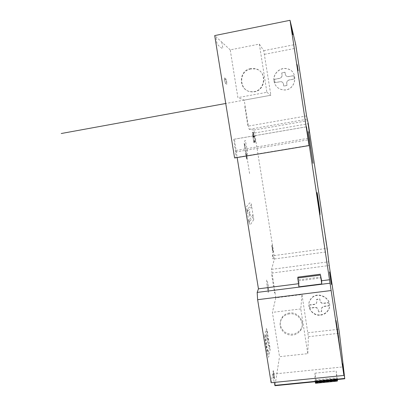 <?xml version="1.0" encoding="UTF-8"?>
<svg xmlns="http://www.w3.org/2000/svg" width="406" height="406" viewBox="0 0 406 406"><rect width="100%" height="100%" fill="white"/><g stroke="black" fill="none" stroke-linecap="round" stroke-linejoin="round"><path stroke-width="0.3" stroke-dasharray="2.03 1.52" d="M315.533 383.269L315.386 381.204L315.706 383.107L315.563 381.051L315.878 382.939L315.736 380.904L316.051 382.787L315.909 380.762L316.269 382.584L314.975 373.185L314.965 380.011L336.731 377.839L336.99 379.544M314.975 373.185L336.153 371.033L336.731 377.839M337.406 379.503L336.153 371.033M316.223 382.625L337.457 380.523M337.208 378.641L337.345 379.508L337.208 378.641L315.909 380.762M316.127 382.716L337.467 380.605M316.051 382.787L337.396 380.676M315.736 380.904L337.142 378.778L337.259 379.519M337.244 379.519L337.142 378.778M315.954 382.878L337.411 380.757M315.878 382.939L337.335 380.818M315.563 381.051L337.082 378.915L337.178 379.524M337.163 379.529L337.082 378.915M315.782 383.041L337.345 380.909M315.706 383.107L337.274 380.975M337.016 379.057L337.092 379.534L337.016 379.057L315.386 381.204M315.604 383.203L337.284 381.061M314.965 380.011L315.229 381.701M298.907 286.834L299.242 283.627L297.892 277.125M298.537 280.856L321.065 277.963M298.649 279.846L320.907 276.983M299.242 283.627L298.517 283.718M318.517 311.635L318.233 309.788C317.796 308.129 316.695 307.322 314.924 307.362L309.956 307.961L309.479 304.886L314.452 304.282L316.492 303.043L316.903 301.161L316.619 299.308L319.821 298.912L320.106 300.77C320.542 302.429 321.643 303.241 323.425 303.196L328.434 302.587L328.906 305.682L323.897 306.281L321.801 307.591L321.435 309.402L321.719 311.25L318.517 311.879L321.725 311.498L321.44 309.646L321.811 307.834L323.907 306.52L328.926 305.916L328.454 302.82L323.435 303.429C321.653 303.475 320.547 302.663 320.116 300.998L319.827 299.141L316.619 299.537L316.903 301.389L316.492 303.277L314.447 304.52L309.468 305.119L309.945 308.2L314.924 307.601C316.695 307.56 317.802 308.367 318.233 310.032L318.517 311.879M274.994 82.641L274.486 79.363L279.572 78.414C281.328 77.901 282.16 76.729 282.063 74.902L281.759 72.928L285.037 72.309L285.342 74.283C285.621 75.628 286.428 76.44 287.758 76.714L293.878 75.739L294.38 79.038L289.255 79.992C287.489 80.505 286.656 81.672 286.753 83.499L287.057 85.468L283.784 86.072L283.479 84.103C283.18 82.722 282.343 81.91 280.962 81.667L274.938 82.58L280.911 81.601C282.297 81.845 283.139 82.662 283.434 84.042L283.738 86.016L287.017 85.412L286.712 83.438C286.616 81.606 287.453 80.439 289.219 79.926L294.35 78.967L293.848 75.668L287.722 76.643C286.387 76.364 285.58 75.557 285.296 74.212L284.992 72.232L281.708 72.847L282.013 74.826C282.114 76.658 281.282 77.83 279.526 78.343L274.431 79.297L274.938 82.58M273.954 81.149C275.085 86.265 278.232 89.168 283.398 89.858C296.03 91.309 299.43 70.649 286.803 68.675C279.8 67.026 272.599 74.07 273.954 81.149M274.03 81.236C275.156 86.341 278.303 89.239 283.454 89.929C296.065 91.38 299.455 70.756 286.854 68.787C279.866 67.137 272.675 74.166 274.03 81.236M244.204 100.115L270.868 95.248L263.738 50.679L259.343 44.092L230.217 49.857L237.896 97.628L244.204 100.115L248.355 126.088L306.566 115.913M320.684 315.132C324.029 314.66 326.561 313.031 328.276 310.25C334.904 299.877 317.142 289.239 310.554 299.592C305.49 306.165 312.224 316.497 320.684 315.132M320.674 314.802C324.013 314.33 326.541 312.701 328.256 309.925C334.869 299.572 317.137 288.955 310.565 299.288C305.51 305.85 312.229 316.162 320.674 314.802M275.806 297.791L272.401 312.356L279.526 356.686L307.794 353.651L308.367 336.716L301.962 294.538L275.806 297.791L271.553 269.376L274.41 258.957L274.121 255.587L254.613 132.995L253.892 130.052L249.162 129.286L248.355 126.088M250.593 68.665C237.505 70.583 238.667 91.847 251.786 91.665C265.565 92.756 268.138 69.979 254.303 68.578L250.593 68.665M250.913 68.959C237.886 70.872 239.048 92.025 252.101 91.847C265.813 92.933 268.371 70.274 254.608 68.873L250.913 68.959M289.402 313.894C286.504 314.28 284.144 315.553 282.317 317.705C278.709 323.303 279.485 328.413 284.642 333.032C290.696 336.488 295.954 335.711 300.415 330.707C305.865 323.653 298.496 312.397 289.402 313.894M289.529 313.001C286.641 313.391 284.291 314.655 282.474 316.797C278.886 322.374 279.658 327.459 284.789 332.057C290.818 335.493 296.05 334.722 300.486 329.738C305.911 322.714 298.577 311.509 289.529 313.001M259.343 44.092L266.889 92.304L237.896 97.628M266.889 92.304L270.868 95.248L225.736 103.484M344.765 378.727L274.974 385.649L279.526 356.686M271.127 382.731L272.624 374.134L274.263 382.416M234.592 157.964L235.678 157.564C236.013 157.173 235.967 155.325 235.526 152.032L233.724 139.294L234.409 139.202L237.15 157.538M230.217 49.857L214.698 35.586M307.794 353.651L300.795 308.941L301.962 294.538M300.795 308.941L272.401 312.356M272.624 374.134L342.923 366.917M236.003 150.464L308.139 138.314M234.409 139.202L306.423 126.829M233.724 139.294L306.418 126.809M254.374 142.369L254.237 141.532L255.826 141.186M254.755 140.562L254.917 141.755L254.308 141.953M254.501 137.086L255.044 140.501L253.725 140.77L253.166 137.279L254.567 137.076L255.394 142.136M254.054 142.445L253.786 140.755M253.227 137.269L253.258 136.578M254.207 136.446L254.552 136.68M254.476 136.172L254.694 137.055M255.044 140.501L255.42 142.125M253.364 137.248L253.217 136.34M254.166 136.213L254.313 137.111M253.704 141.1L252.872 136.7M253.725 140.77L253.877 142.486M225.35 83.337L224.696 79.312L226.203 80.124L226.842 84.083M272.989 254.973L272.472 256.516M225.949 78.901L226.142 80.099M224.757 79.348L224.564 78.135M248.269 125.561L247.817 125.54L244.716 106.144L245.188 106.291M274.872 291.944L274.603 293.02L271.65 274.532L271.934 273.573M221.823 42.138L222.554 46.665C223.437 49.659 222.016 48.573 220.113 46.741C216.154 44.64 216.621 40.311 215.865 36.662M273.182 251.654L272.817 252.73L272.101 248.244M272.472 247.208L273.182 251.659M267.874 284.068C268.828 288.727 268.914 291.523 268.148 292.452L267.168 286.377M253.471 132.757L254.024 136.233L253.405 132.158L252.679 132.204L252.425 132.706L253.796 142.501L255.496 142.11L254.374 136.188M252.806 132.808L253.359 136.32L252.755 132.681M253.481 132.63L253.801 132.61M252.821 136.391L253.359 136.32M252.776 132.808L253.501 132.757M264.524 336.249L266.387 328.632C266.884 329.104 267.493 331.839 268.209 336.838L270.239 349.358L269.117 354.839C268.772 357.605 268.305 357.95 267.711 355.869L264.524 336.249M226.964 84.138C225.655 84.331 224.787 82.296 224.376 78.033C225.716 77.952 226.578 79.987 226.964 84.138M273.451 257.866C273.121 259.81 272.766 259.165 272.38 255.927C272.72 254.024 273.076 254.669 273.451 257.866M272.832 254.592L272.923 255.176M272.543 256.308L272.451 255.724M247.117 149.53L247.569 153.311L246.939 156.127L247.229 159.213L246.721 159.441L246.452 158.436L244.356 145.404L244.194 142.526L245.031 140.501C245.128 140.045 245.331 140.572 245.645 142.085L247.163 149.753M253.273 216.581L249.051 222.579L248.741 220.671L252.984 214.789M251.659 206.563L247.32 211.891L247.01 209.978L251.37 204.766M253.765 219.616L250.177 224.924C249.421 224.427 248.771 222.016 248.218 217.692L246.447 206.761L249.051 203.797C249.908 202.249 250.659 202.411 251.289 204.279L253.765 219.616M269.366 345.303L269.812 348.069C269.229 353.925 265.666 331.971 266.859 329.829L267.31 332.605C267.011 333.468 267.112 335.863 267.62 339.792L267.99 338.147C268.442 340.182 268.467 341.659 268.067 342.568C268.726 345.805 269.158 346.719 269.366 345.303M268.3 350.317L268.762 353.144C268.143 359.224 264.494 336.777 265.737 334.493L266.194 337.33C265.25 338.665 267.904 355.027 268.305 350.317M249.035 212.698L249.832 211.688C250.492 214.652 250.426 216.236 249.644 216.449L249.035 212.698M249.111 212.602L249.715 216.347M252.948 132.798L253.633 136.903L253.953 136.858L253.334 132.767M249.142 221.752L248.959 222.006M249.34 222.173L249.03 220.27M247.614 211.526L247.31 209.623M247.198 209.755L247.508 211.663M248.924 220.422L249.233 222.326M244.544 146.48L246.127 156.325L244.544 146.48C244.021 141.638 244.27 141.572 245.28 146.287L246.828 156.041M255.344 142.146L255.11 140.669M253.009 136.365L252.425 132.706M249.578 173.524L245.28 146.287M268.346 290.326C268.787 288.869 267.148 278.648 266.701 280.094C266.234 281.465 267.914 291.914 268.346 290.326M274.167 377.341C274.365 376.195 273.532 371.059 273.339 372.231C273.131 373.358 273.974 378.549 274.167 377.341M274.344 378.433C274.623 376.788 273.441 369.475 273.162 371.135C272.868 372.744 274.07 380.173 274.344 378.433M274.37 378.61C274.664 376.885 273.426 369.221 273.131 370.962C272.822 372.642 274.086 380.437 274.37 378.61M272.771 250.746C273.005 250.106 272.04 244.036 271.807 244.701C271.558 245.305 272.538 251.456 272.771 250.746M254.729 140.567L254.801 141.039M254.552 136.167L253.461 136.309M245.204 146.307C244.407 142.613 244.214 142.663 244.625 146.454M246.203 156.29C246.995 159.934 247.183 159.857 246.772 156.061M246.122 156.31L246.802 159.406M245.985 154.925C246.488 156.777 246.675 156.706 246.554 154.706M245.64 152.783C246.432 156.442 246.62 156.376 246.209 152.58M247.183 159.233L247.021 157.259M246.939 156.645L246.848 156.031M316.091 380.782L337.29 378.676M316.269 382.584L337.518 380.483L316.269 382.584M264.489 54.328L296.304 48.136M271.853 273.06L329.215 265.514M307.921 332.758L338.868 329.251M308.367 336.716L339.441 333.23M249.162 129.286L307.098 119.212M253.892 130.052L307.814 120.699M254.613 132.995L308.296 123.734M274.121 255.587L327.16 248.35M274.41 258.957L327.647 251.745M271.553 269.376L328.687 261.799M235.526 152.032L308.362 139.796M235.678 157.564L309.123 145.343M263.738 50.679L295.705 44.421M310.565 299.288L310.554 299.592M328.256 309.925L328.276 310.25M254.608 68.873L254.303 68.578M252.101 91.847L251.786 91.665M282.474 316.797L282.317 317.705M300.486 329.738L300.415 330.707"/><path stroke-width="0.61" d="M337.457 380.523L337.406 379.503M337.396 380.676L337.325 379.514L337.503 380.523M337.259 379.519L337.442 380.671M337.335 380.818L337.244 379.519M337.178 379.524L337.381 380.813M337.274 380.975L337.163 379.529M336.99 379.544L337.32 380.97M315.229 381.701L315.533 383.269L337.254 381.122M320.461 274.202L297.892 277.125L297.791 277.988L320.491 275.055L321.735 283.941L321.608 280.774L320.491 275.055M297.791 277.988L298.907 286.834L321.735 283.941M306.566 115.913L295.705 44.421L290.031 20.3L309.037 145.581L306.5 126.819L343.907 375.438L342.923 366.917L344.77 378.773L339.441 333.23L329.215 265.514L327.16 248.35L308.296 123.734L306.566 115.913M274.263 382.416L274.974 385.649M237.15 157.538L258.444 288.828L257.171 292.416L257.627 299.689L271.127 382.731L343.907 375.438M290.031 20.3L214.698 35.586L234.592 157.964L309.037 145.581M257.627 299.689L331.027 290.554M257.171 292.416L329.992 283.2M258.444 288.828L298.517 283.718M321.608 280.774L329.667 279.744M309.519 133.001L309.545 132.046M309.397 131.747L309.453 132.579M309.484 133.026L308.682 127.763L309.413 131.554M308.565 127.144L308.677 127.763L308.601 127.083M308.707 127.098L308.783 127.377M308.702 127.763L308.565 126.839M308.519 126.829L308.032 122.713L308.809 127.773M309.26 131.645L308.677 127.763M308.651 126.855L309.468 133.046M309.408 131.559L309.357 131.25M308.017 123.14L308.535 126.86M297.831 69.675L297.207 65.564L298.131 70.669M326.931 247.594L327.074 249.071M297.319 65.366L297.502 66.584M297.217 65.605L297.03 64.366M306.484 115.37L303.51 95.75M332.128 284.728L329.296 266.037M291.863 28.09L292.564 32.713C293.081 35.845 292.746 34.52 292.244 32.358L290.331 21.579M326.612 245.341L325.922 240.778M325.83 239.794L326.612 245.336M330.2 276.055L331.362 284.479L330.423 278.288M308.103 123.196L308.692 126.865M308.144 123.226L309.458 133.046L307.976 123.109M336.818 328.028L336.016 320.567L337.345 328.997L340.203 349.982L336.818 328.033M298.151 70.751L296.994 64.234L298.151 70.751M327.378 250.543L326.987 248.477L327.378 250.543M326.866 247.203L326.952 247.792M327.058 248.873L326.967 248.279M309.534 139.035L310.636 147.804L308.22 131.62L309.57 139.263M319.299 206.771L319.568 212.216L319.273 210.262L319.025 204.949M317.751 196.55L317.913 201.29L317.614 199.336M317.614 199.331L317.472 194.718M319.771 209.866L320.029 214.708L317.111 196.042L317.045 193.434C316.949 192.002 317.066 192.266 317.401 194.22L319.771 209.866M338.634 337.619L336.234 321.816L338.634 337.619M336.726 326.388L339.619 345.44L336.726 326.388M318.238 202.325L318.822 206.157L318.238 202.325M318.238 202.244L318.817 206.07M308.058 123.282L308.692 127.464L308.103 123.312M319.552 211.841L319.258 209.902M317.903 200.97L317.609 199.021M317.609 199.138L317.903 201.087M319.263 210.039L319.558 211.983M310.321 145.632C310.91 149.378 310.92 149.332 310.362 145.485L308.859 135.533C308.255 131.742 308.24 131.762 308.799 135.599L310.311 145.652L308.793 135.609C308.078 130.712 308.098 130.686 308.859 135.533L313.062 163.298M309.611 132.924L309.387 131.427M331.098 282.373L329.52 271.944L331.098 282.373M343.547 370.292L342.755 365.07L343.547 370.292M343.715 371.404L342.583 363.954L343.715 371.404M343.74 371.586L342.557 363.776L343.74 371.586M326.343 243.356L325.409 237.211L326.343 243.356M310.311 145.642L310.813 148.824M310.108 144.237C310.423 146.16 310.438 146.114 310.154 144.105M309.778 142.049C310.367 145.815 310.382 145.779 309.824 141.938M310.839 148.708L310.554 146.718M310.463 146.094L310.367 145.47M225.736 103.484L61.23 133.518M315.315 382.249L337.076 380.092M274.847 385.37L344.714 378.433M274.953 385.7L344.77 378.773"/></g></svg>
